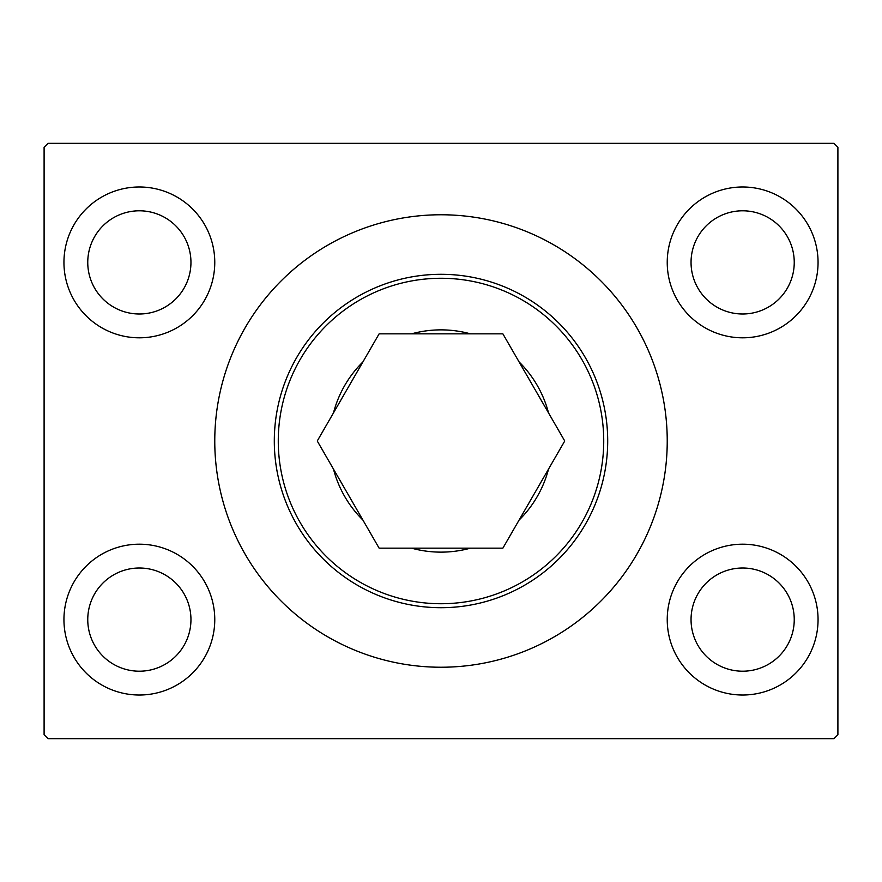 <?xml version="1.0" encoding="UTF-8"?>
<svg xmlns="http://www.w3.org/2000/svg" width="882" height="882" viewBox="0 0 882 882"><rect width="100%" height="100%" fill="white"/><g stroke="black" fill="none" stroke-linecap="round" stroke-linejoin="round"><path stroke-width="1.32" d="M214.767 619.605A75.411 75.411 0 0 1 139.356 695.016A75.411 75.411 0 0 1 63.945 619.605A75.411 75.411 0 0 1 139.356 544.194A75.411 75.411 0 0 1 214.767 619.605M214.767 262.395A75.411 75.411 0 0 1 139.356 337.806A75.411 75.411 0 0 1 63.945 262.395A75.411 75.411 0 0 1 139.356 186.984A75.411 75.411 0 0 1 214.767 262.395M818.055 619.605A75.411 75.411 0 0 1 742.644 695.016A75.411 75.411 0 0 1 667.233 619.605A75.411 75.411 0 0 1 742.644 544.194A75.411 75.411 0 0 1 818.055 619.605M818.055 262.395A75.411 75.411 0 0 1 742.644 337.806A75.411 75.411 0 0 1 667.233 262.395A75.411 75.411 0 0 1 742.644 186.984A75.411 75.411 0 0 1 818.055 262.395M548.527 412.908A111.132 111.132 0 0 0 519.09 361.929A111.132 111.132 0 0 1 548.527 412.908M470.437 333.837A111.132 111.132 0 0 0 411.563 333.837A111.132 111.132 0 0 1 470.437 333.837M362.91 361.929A111.132 111.132 0 0 0 333.473 412.908A111.132 111.132 0 0 1 362.91 361.929M607.698 441A166.698 166.698 0 0 1 441 607.698A166.698 166.698 0 0 1 274.302 441A166.698 166.698 0 0 1 441 274.302A166.698 166.698 0 0 1 607.698 441A166.698 166.698 0 0 0 441 274.302A166.698 166.698 0 0 0 274.302 441M667.233 441A226.233 226.233 0 0 0 441 214.767A226.233 226.233 0 0 0 214.767 441A226.233 226.233 0 0 0 441 667.233A226.233 226.233 0 0 0 667.233 441M794.241 262.395A51.597 51.597 0 0 0 742.644 210.798A51.597 51.597 0 0 0 691.047 262.395A51.597 51.597 0 0 0 742.644 313.992A51.597 51.597 0 0 0 794.241 262.395M794.241 619.605A51.597 51.597 0 0 0 742.644 568.008A51.597 51.597 0 0 0 691.047 619.605A51.597 51.597 0 0 0 742.644 671.202A51.597 51.597 0 0 0 794.241 619.605M190.953 262.395A51.597 51.597 0 0 0 139.356 210.798A51.597 51.597 0 0 0 87.759 262.395A51.597 51.597 0 0 0 139.356 313.992A51.597 51.597 0 0 0 190.953 262.395M190.953 619.605A51.597 51.597 0 0 0 139.356 568.008A51.597 51.597 0 0 0 87.759 619.605A51.597 51.597 0 0 0 139.356 671.202A51.597 51.597 0 0 0 190.953 619.605M833.931 143.325L48.069 143.325L44.1 147.294L44.1 734.706L48.069 738.675L833.931 738.675L837.9 734.706L837.9 147.294L833.931 143.325M333.473 469.092A111.132 111.132 0 0 0 362.91 520.071A111.132 111.132 0 0 1 333.473 469.092M411.563 548.163A111.132 111.132 0 0 0 470.437 548.163A111.132 111.132 0 0 1 411.563 548.163M519.09 520.071A111.132 111.132 0 0 0 548.527 469.092A111.132 111.132 0 0 1 519.09 520.071M502.872 333.837L379.128 333.837L317.255 441L379.128 548.163L502.872 548.163L564.745 441L502.872 333.837M527.392 650.089A226.233 226.233 0 0 0 650.089 354.608A226.233 226.233 0 0 0 354.608 231.911M278.271 441A162.729 162.729 0 0 0 441 603.729A162.729 162.729 0 0 0 603.729 441A162.729 162.729 0 0 0 441 278.271A162.729 162.729 0 0 0 278.271 441"/></g></svg>
